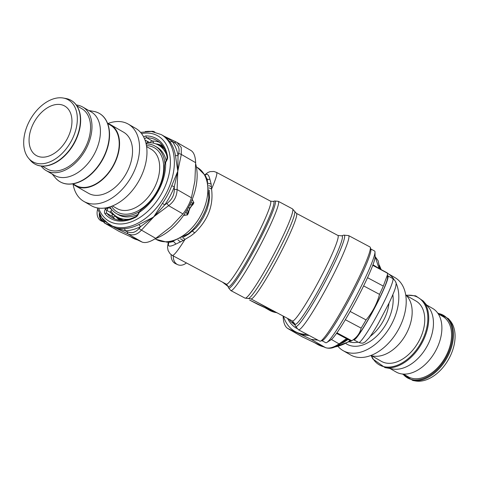 <?xml version="1.0" encoding="UTF-8"?>
<svg xmlns="http://www.w3.org/2000/svg" width="479" height="479" viewBox="0 0 479 479"><rect width="100%" height="100%" fill="white"/><g stroke="black" fill="none" stroke-linecap="round" stroke-linejoin="round"><path stroke-width="0.72" d="M186.397 262.929A11.233 8.532 -65.1 0 1 177.649 264.642A11.233 8.532 -65.1 0 1 173.326 255.966M177.649 264.642L175.494 263.642A11.233 8.532 -65.1 0 1 171.189 254.72M320.373 341.162L322.253 340.581A51.948 4.982 -62 0 0 350.532 297.052A51.948 4.982 -62 0 0 370.872 249.302L370.303 247.415A53.355 5.113 -62 0 0 369.986 246.966L348.592 235.572A53.355 5.113 118 0 1 328.025 285.065A53.355 5.113 118 0 1 298.429 329.756L319.822 341.15A53.355 5.113 -62 0 0 320.373 341.162A53.355 5.113 -62 0 0 349.419 296.459A53.355 5.113 -62 0 0 370.303 247.415M321.93 340.677L325.75 342.713A51.948 4.982 -62 0 0 326.822 342.461A51.948 4.982 -62 0 0 354.568 299.201A51.948 4.982 -62 0 0 374.985 252.044A51.948 4.982 -62 0 0 374.59 251.008L370.77 248.972M326.822 342.461L330.851 339.904A47.738 4.574 -62 0 0 356.346 300.147A47.738 4.574 -62 0 0 375.105 256.816L374.985 252.044M367.537 277.688L383.302 286.089L387.499 274.712L387.409 273.15A38.613 3.7 -62 0 0 387.182 272.826L372.83 265.186M372.77 265.354L387.409 273.15M336.533 333.342L350.879 340.982A38.613 3.7 -62 0 0 351.676 340.797A38.613 3.7 -62 0 0 351.778 340.731C356.795 337.533 359.915 333.33 361.142 328.121A38.613 3.7 -62 0 0 366.052 319.912C372.434 312.404 376.925 303.89 379.524 294.363A38.613 3.7 -62 0 0 383.302 286.089M351.676 340.797L355.035 338.665A35.099 3.365 -62 0 0 373.782 309.434A35.099 3.365 -62 0 0 387.577 277.569L387.499 274.712M366.052 319.912L350.143 311.44M379.524 294.363L363.633 285.903M351.778 340.731L336.911 332.809M361.142 328.121L345.329 319.697M353.586 339.587A36.224 3.473 -62 0 0 353.783 339.827A36.224 3.473 -62 0 0 373.877 309.488A36.224 3.473 -62 0 0 387.84 275.88A36.224 3.473 -62 0 0 387.529 275.856M295.16 325.181L291.016 321.69A46.475 30.159 119.9 0 1 289.077 319.206M294.579 323.355L291.016 321.69M258.959 303.165L270.144 309.602A1.401 0.91 -60.1 0 0 270.898 309.524M258.139 304.518A1.401 1.066 114.9 0 1 258.073 304.488A1.401 1.066 114.9 0 1 258.007 304.458L249.769 300.147A1.401 0.91 119.9 0 1 249.721 300.123A1.401 0.91 119.9 0 1 249.679 300.094M258.007 304.458L270.599 310.296A1.401 1.066 114.9 0 0 270.665 310.332A1.401 1.066 114.9 0 0 270.731 310.362M168.614 242.991L168.392 244.583L168.728 243.356M168.123 242.164L169.967 242.26L173.314 241.566A37.907 24.597 119.9 0 1 172.518 241.602M168.368 242.572A39.344 3.772 118 0 0 168.392 244.583C168.219 246.751 170.626 246.625 175.619 244.2A4.215 3.503 75.5 0 0 173.314 241.566L173.32 241.422M207.042 179.044A4.215 3.628 -26.1 0 0 209.886 179.212L211.155 184.074L211.556 189.037C213.676 205.461 208.048 220.089 194.678 232.908L191.157 235.656L183.008 240.626L181.613 239.249L180.349 238.859M209.886 179.212C208.682 174.446 207.03 173.141 204.922 175.296M175.619 244.2L183.008 240.626M180.607 242.009L177.966 239.931M204.88 174.787L207.856 172.512L210.095 171.626L213.957 171.488L216.496 172.374L270.503 201.138A47.038 4.509 118 0 1 252.367 244.775A47.038 4.509 118 0 1 226.28 284.167L172.272 255.403A47.038 4.509 118 0 0 185.092 239.231L182.547 237.692M209.251 190.109L209.557 197.031L208.874 202.886L206.85 209.946L203.581 217.107L199.773 223.214L196.055 227.8L188.816 233.997L183.427 237.177M216.496 172.374A47.038 4.509 118 0 1 211.556 189.037L209.107 187.882M211.155 184.074L208.365 183.265M211.461 186.66L208.82 185.601M190.672 202.988L192.486 202.821A5.616 4.197 93.4 0 1 192.211 204.377L189.582 205.269M192.486 202.821L193.815 202.767L191.738 205.269A2.245 0.826 44.7 0 0 191.893 205.575L189.947 208.317L188.762 211.514A2.245 0.647 11.4 0 0 188.433 211.532L187.96 212.431A5.616 4.048 147 0 1 186.846 213.52L186.032 211.652M188.762 211.514L188.588 212.808A2.245 0.85 6.1 0 0 188.229 212.886L187.325 209.479M192.247 199.3L193.815 202.767L192.133 199.36M193.935 202.641L192.845 204.737A2.245 1.012 50.4 0 1 192.714 204.377L189.642 208.137L188.475 207.407M186.846 213.52L187.493 214.754L189.642 208.137L189.947 208.317M188.588 212.808L187.457 214.933L183.738 215.161M191.893 205.575L192.845 204.737M187.457 214.933L183.553 215.424M163.584 147.31A42.122 27.333 -60.1 0 0 162.626 146.718A42.122 27.333 -60.1 0 0 158.028 144.862M116.684 216.682A42.122 27.333 -60.1 0 0 120.6 219.729A42.122 27.333 -60.1 0 0 121.6 220.262M164.303 148.592A41.559 26.968 -60.1 0 0 160.142 146.077M118.798 217.903A41.559 26.968 -60.1 0 0 123.061 220.238M102.482 221.364A11.233 8.532 -65.1 0 1 99.249 213.472M102.698 221.597L101.422 221.011A11.233 8.532 -65.1 0 1 97.596 209.419M136.06 216.448L138.054 214.778A4.209 2.73 119.9 0 1 135.785 217.161A1.401 0.748 62.5 0 1 136.06 216.448C126.815 221.047 118.834 221.484 112.11 217.759A44.649 28.974 119.9 0 1 106.865 213.311A1.401 1.036 140.2 0 0 105.069 213.856A4.209 2.73 119.9 0 1 105.182 209.473L110.272 212.311A2.808 1.82 -60.1 0 0 110.224 212.395L115.391 216.173A42.823 27.788 -60.1 0 0 119.99 220.178M149.795 142.658L147.646 141.419A2.808 1.82 -60.1 0 0 147.604 141.503L146.323 143.934M162.71 145.963A42.823 27.788 -60.1 0 0 155.771 143.832M190.576 150.28C193.672 151.885 195.366 156.016 195.648 162.674L181.325 154.43L178.661 153.346C179.882 148.46 178.41 144.874 174.254 142.58L176.17 141.994L176.967 142.413L181.212 147.388L181.325 154.43L177.799 171.165A70.491 8.963 99.9 0 0 177.523 172.254L174.284 186.774L174.326 189.385L177.098 189.534C176.937 196.234 174.105 201.611 168.596 205.665L166.937 203.395C171.787 199.917 174.248 195.246 174.326 189.385M166.937 203.395L164.734 204.892A53.355 34.62 -60.1 0 0 174.284 186.774L171.745 185.714L177.392 172.123A47.864 2.359 -64.7 0 0 177.799 171.165L177.098 189.534L191.426 197.779C189.648 203.551 186.81 208.928 182.918 213.909L168.596 205.665L140.563 226.639L139.036 228.501L141.419 230.118C137.299 234.728 132.773 235.973 127.839 233.86L127.24 231.746C131.629 233.596 135.563 232.513 139.036 228.501M127.24 231.746L125.312 230.842A53.355 34.62 -60.1 0 0 140.563 226.639L138.904 224.531L153.591 217.077L141.419 230.118L155.741 238.362C150.011 242.039 145.484 243.284 142.161 242.105L127.839 233.86L114.948 227.717L104.895 221.364L103.674 220.813L104.883 223.208L104.404 222.963L100.62 218.292L99.404 213.784M112.541 226.429L104.883 223.208L119.211 231.453L104.404 222.963M131.144 237.135L132.168 237.728A51.948 33.71 -60.1 0 0 136.76 239.716M155.25 238.686A51.948 33.71 -60.1 0 0 195.677 163.89M155.741 238.362L170.674 226.908A90.01 61.168 157.7 0 0 171.524 226.136L182.918 213.909M119.211 231.453L142.161 242.105M191.426 197.779L194.881 180.996L195.648 162.674M99.824 214.58L103.674 220.813M153.298 131.384L151.029 131.426M149.472 131.336L147.46 131.342M178.661 153.346L178.044 155.549L177.799 171.165L175.404 155.31A51.948 33.71 -60.1 0 0 169.853 141.76L164.453 136.425L161.225 134.569L151.484 131.468L140.563 132.372M164.201 136.281L174.254 142.58M115.391 216.173A2.808 2.078 -39.8 0 1 112.529 216.574A2.808 1.82 119.9 0 1 112.559 213.736M153.573 143.167A2.808 2.006 90.6 0 0 152.364 141.018A44.649 28.974 119.9 0 1 159.315 142.227M166.644 159.836L167.135 157.567A1.401 0.832 -8.9 0 1 167.596 156.819A4.209 2.73 119.9 0 1 166.961 159.956L166.644 159.836L165.369 162.255L165.614 162.513C165.315 162.171 165.021 162.836 164.734 164.519A140.287 106.601 114.9 0 1 164.453 165.8A39.595 25.692 119.9 0 1 146.34 205.521A39.595 25.692 119.9 0 1 141.365 209.58A140.263 106.548 -65.1 0 1 140.479 210.515C139.263 211.688 138.904 212.257 139.401 212.221L138.054 214.778M166.961 159.956L165.614 162.513A42.823 27.788 119.9 0 1 146.059 206.958A42.823 27.788 119.9 0 1 139.401 212.221L139.018 212.233L137.742 214.658M104.638 221.017A53.355 34.62 -60.1 0 0 104.895 221.364L104.919 221.28M124.061 228.621A2.808 1.976 87.8 0 1 125.312 230.842L114.948 227.717C116.822 228.501 119.858 228.8 124.061 228.621A51.948 33.71 -60.1 0 0 138.904 224.531M162.447 203.353L164.734 204.892L153.591 217.077L162.447 203.353A51.948 33.71 -60.1 0 0 171.745 185.714M175.404 155.31A2.808 1.688 -10 0 0 178.044 155.549A53.355 34.62 -60.1 0 0 172.344 141.634L169.853 141.76M110.272 212.311L111.727 209.539M104.781 208.036A42.823 27.788 -60.1 0 0 105.392 209.072L108.811 207.587L111.338 209.042M108.811 207.587A39.595 25.692 119.9 0 1 108.601 207.251M375.099 256.516L378.224 260.893L379.679 268.671L378.961 268.186L375.099 256.54M283.119 316.032L283.125 316.326C283.406 322.984 285.101 327.115 288.196 328.72L302.692 337.048M317.092 343.886L301.806 336.587L287.729 328.486L298.333 333.27A51.948 33.71 119.9 0 1 296.627 332.384L294.777 331.318A51.948 33.71 119.9 0 1 283.418 316.188M314.314 342.593L325.481 347.616C328.893 348.856 333.42 347.61 339.054 343.874L339.809 344.323L334.815 346.994C334.486 347 330.923 349.233 325.678 347.712L311.152 339.371L317.978 340.168M307.069 334.354A51.948 33.71 119.9 0 1 294.777 331.318M287.604 318.421A48.439 31.434 -60.1 0 0 296.705 328.378M309.069 335.42A51.948 33.71 119.9 0 1 298.333 333.27L311.152 339.371M314.697 342.778L317.08 343.874M339.809 344.323L347.269 339.066M343.036 342.156A2.808 1.527 -116.5 0 1 343.647 342.377A51.948 33.71 119.9 0 1 340.773 343.688M348.053 339.479L343.647 342.377M314.847 342.844L301.806 336.587M73.059 184.068A44.577 28.926 -60.1 0 0 83.819 201.396L91.232 205.659A44.577 28.926 -60.1 0 0 138.539 181.451A44.577 28.926 -60.1 0 0 135.707 128.384L128.3 124.121A44.577 28.926 -60.1 0 0 107.913 123.516M109.907 206.862A38.871 25.225 -60.1 0 0 116.445 213.586A38.871 25.225 -60.1 0 0 139.545 211.538M164.914 163.71A38.871 25.225 -60.1 0 0 155.226 146.209A38.871 25.225 -60.1 0 0 146.125 143.934M110.912 211.083A41.439 26.89 -60.1 0 0 117.044 216.897L120.57 218.927A41.439 26.89 -60.1 0 0 123.36 220.22M164.435 148.855A41.439 26.89 -60.1 0 0 161.914 147.095L158.387 145.065A41.439 26.89 -60.1 0 0 146.957 142.724M117.044 216.897A41.439 26.89 -60.1 0 0 129.474 219.125M166.56 154.693A41.439 26.89 -60.1 0 0 158.387 145.065M116.445 213.586L118.325 214.67A38.871 25.225 -60.1 0 0 137.832 214.484M166.171 160.734A38.871 25.225 -60.1 0 0 157.106 147.287L155.226 146.209M83.819 201.396A44.577 28.926 -60.1 0 0 131.132 177.188A44.577 28.926 -60.1 0 0 128.3 124.121M72.838 183.87A35.236 22.866 -60.1 0 0 75.502 185.822L88.483 193.294A35.236 22.866 -60.1 0 0 125.875 174.164A35.236 22.866 -60.1 0 0 123.636 132.222L110.655 124.75A35.236 22.866 -60.1 0 0 107.625 123.426M75.502 185.822A35.236 22.866 -60.1 0 0 112.894 166.692A35.236 22.866 -60.1 0 0 110.655 124.75M72.994 183.846L75.73 185.421A34.769 22.561 -60.1 0 0 112.631 166.542A34.769 22.561 -60.1 0 0 110.421 125.151L107.685 123.57M41.152 166.045A36.661 23.788 -60.1 0 0 46.146 170.572L54.582 175.428A36.661 23.788 -60.1 0 0 93.489 155.525A36.661 23.788 -60.1 0 0 91.16 111.882L82.723 107.027A36.661 23.788 -60.1 0 0 76.299 104.985M46.146 170.572A36.661 23.788 -60.1 0 0 85.052 150.669A36.661 23.788 -60.1 0 0 82.723 107.027M42.212 166.129L47.086 168.937A34.769 22.561 -60.1 0 0 83.987 150.053A34.769 22.561 -60.1 0 0 81.777 108.661L76.903 105.859M42.805 104.691A35.686 23.16 -60.1 0 0 28.596 158.256A35.686 23.16 -60.1 0 0 70.581 142.341A35.686 23.16 -60.1 0 0 63.258 98.033A35.686 23.16 -60.1 0 0 42.805 104.691M44.349 109.925A28.53 18.513 -60.1 0 0 29.566 134.761A28.53 18.513 -60.1 0 0 36.278 155.513A28.53 18.513 -60.1 0 0 66.557 140.024A28.53 18.513 -60.1 0 0 64.743 106.057A28.53 18.513 -60.1 0 0 44.349 109.925M387.421 273.269A44.577 28.926 119.9 0 1 387.547 273.341A44.577 28.926 119.9 0 1 393.983 279.365M395.804 282.514A44.577 28.926 119.9 0 1 385.224 334.103A44.577 28.926 119.9 0 1 343.072 350.616A44.577 28.926 119.9 0 1 338.216 346.628M387.547 273.341L394.953 277.604A44.577 28.926 119.9 0 1 397.786 330.672A44.577 28.926 119.9 0 1 350.478 354.879L343.072 350.616M405.713 294.932A35.236 22.866 119.9 0 1 405.509 335.12A35.236 22.866 119.9 0 1 370.866 355.484M406.246 295.423L415.976 301.022A34.769 22.561 119.9 0 1 418.185 342.413A34.769 22.561 119.9 0 1 381.284 361.292L371.554 355.693M423.316 301.081L428.418 307.123A36.661 23.788 119.9 0 1 426.52 347.209A36.661 23.788 119.9 0 1 392.81 368.992L385.026 367.609A39.422 25.585 119.9 0 0 397.396 366.16A39.422 25.585 119.9 0 0 425.017 336.474A39.422 25.585 119.9 0 0 423.316 301.081L415.682 295.83L405.935 295.13M426.579 304.943L432.627 308.428A36.661 23.788 119.9 0 1 434.956 352.071A36.661 23.788 119.9 0 1 396.049 371.973L390.002 368.495M438.219 313.829L442.788 316.451A34.769 22.561 119.9 0 1 444.997 357.843A34.769 22.561 119.9 0 1 408.096 376.728L403.528 374.099M448.416 318.655L450.182 320.744A35.686 23.16 119.9 0 1 448.332 359.765A35.686 23.16 119.9 0 1 415.515 380.967L412.826 380.488A36.644 23.776 119.9 0 0 424.328 379.14A36.644 23.776 119.9 0 0 449.997 351.55A36.644 23.776 119.9 0 0 448.416 318.655L437.62 312.955M353.783 339.827L358.717 342.455A36.224 3.473 -62 0 0 378.811 312.116A36.224 3.473 -62 0 0 392.774 278.509L387.84 275.88M296.429 213.359A48.439 4.64 118 0 1 277.76 258.295A48.439 4.64 118 0 1 250.888 298.866L248.385 298.525A49.493 4.742 118 0 0 275.401 257.037A49.493 4.742 118 0 0 294.747 211.473L296.429 213.359L337.881 235.434A48.439 4.64 118 0 1 319.206 280.371A48.439 4.64 118 0 1 292.334 320.942L294.753 323.828L295.405 326.007A51.708 4.958 118 0 0 324.397 283.137A51.708 4.958 118 0 0 343.796 235.153L341.623 235.83A50.085 4.802 118 0 1 322.834 282.299A50.085 4.802 118 0 1 294.753 323.828M270.144 309.602C272.617 311.051 272.773 311.284 270.599 310.296M273.569 310.835C273.264 311.362 272.294 311.194 270.665 310.332L249.769 300.147M294.747 211.473L292.525 208.892A50.546 4.844 118 0 1 273.042 255.78A50.546 4.844 118 0 1 245.003 298.118L248.385 298.525M277.299 312.931L269.3 310.176A46.331 30.063 -60.1 0 0 276.85 312.691M292.525 208.892L278.299 201.318A50.546 4.844 118 0 1 258.816 248.206A50.546 4.844 118 0 1 230.776 290.543L245.003 298.118M278.299 201.318L274.593 201A49.313 4.724 118 0 1 256.097 246.757A49.313 4.724 118 0 1 228.447 287.639L230.776 290.543M270.503 201.138L273.198 201.431A48.271 4.628 118 0 1 255.091 246.224A48.271 4.628 118 0 1 228.028 286.244L228.447 287.639M194.678 232.908A4.215 1.305 47.7 0 0 192.414 231.297M208.79 197.995A39.553 25.668 119.9 0 1 208.784 198.055A39.553 25.668 119.9 0 1 188.175 233.854A39.553 25.668 119.9 0 1 188.127 233.896M188.079 233.932A39.775 25.812 -60.1 0 0 208.802 197.935L207.305 179.727L205.341 175.542L197.408 167.548A41.422 26.878 -60.1 0 1 188.936 230.944A41.422 26.878 -60.1 0 1 156.082 239.344L166.979 242.182L171.59 241.781L188.175 233.854M115.056 219.119A44.649 28.974 119.9 0 1 112.529 216.574L106.865 213.311A2.808 1.82 -60.1 0 1 106.937 210.389L108.104 208.173M150.035 142.67A2.808 1.82 119.9 0 1 152.364 141.018L146.7 137.754A44.649 28.974 119.9 0 1 156.657 140.365C162.255 143.652 165.746 149.388 167.135 157.567M164.465 136.407L176.086 141.952M112.619 226.477L109.392 224.621A51.948 33.71 -60.1 0 0 111.104 225.507A51.948 33.71 -60.1 0 0 173.811 170.063A51.948 33.71 -60.1 0 0 161.225 134.569M144.616 139.03A2.808 1.82 -60.1 0 1 146.7 137.754A1.401 1.006 -89.4 0 1 146.161 135.922A46.056 29.884 119.9 0 1 167.596 156.819M143.718 137.066A4.209 2.73 119.9 0 1 146.161 135.922M135.785 217.161A46.056 29.884 119.9 0 1 105.069 213.856M144.987 140L147.604 141.503M98.626 208.096A49.139 31.889 -60.1 0 0 110.559 221.957A49.139 31.889 -60.1 0 0 166.812 181.99A49.139 31.889 -60.1 0 0 141.533 133.557M105.182 209.473L105.392 209.072M378.973 268.456L372.991 264.749M331.42 339.479L339.054 343.874L346.515 338.659M323.6 346.814A51.948 33.71 119.9 0 1 319.259 345.317A51.948 33.71 119.9 0 1 317.553 344.431L323.942 346.964M379.494 266.144A51.948 33.71 119.9 0 1 380.697 269.372M350.173 340.611A51.948 33.71 119.9 0 1 334.929 346.946M146.604 146.592L151.035 149.143A34.237 22.214 119.9 0 1 158.603 159.405A34.237 22.214 119.9 0 1 147.807 197.588A34.237 22.214 119.9 0 1 116.876 208.485L112.445 205.934M111.499 206.305A37.087 24.07 -60.1 0 0 146.712 204.557A37.087 24.07 -60.1 0 0 162.543 158.872A37.087 24.07 -60.1 0 0 146.448 145.592M55.456 177.919A39.422 25.585 -60.1 0 0 92.645 172.422A39.422 25.585 -60.1 0 0 108.056 125.217A39.422 25.585 -60.1 0 0 93.752 111.391C100.979 112.84 105.829 117.517 108.308 125.426C110.002 131.324 109.978 137.958 108.236 145.317C105.506 156.064 100.195 165.351 92.309 173.176C87.004 178.266 81.46 181.625 75.67 183.253C67.264 185.403 60.528 183.625 55.456 177.919L52.193 174.057M30.357 160.345A36.644 23.776 -60.1 0 0 64.916 155.238A36.644 23.776 -60.1 0 0 79.245 111.368A36.644 23.776 -60.1 0 0 65.946 98.512C72.67 99.86 77.185 104.212 79.49 111.571C81.071 117.056 81.047 123.217 79.43 130.06C76.891 140.048 71.958 148.676 64.629 155.944C59.701 160.675 54.546 163.8 49.163 165.315C41.344 167.309 35.075 165.656 30.357 160.345L28.596 158.256M358.154 342.156A34.237 22.214 119.9 0 1 349.448 341.898M346.101 343.694A37.087 24.07 -60.1 0 0 363.699 344.652A37.087 24.07 -60.1 0 0 392.84 294.735M388.954 303.327A34.237 22.214 119.9 0 1 370.201 336.402M406.216 295.393A38.871 25.225 119.9 0 1 427.478 323.732A38.871 25.225 119.9 0 1 396.947 365.399A38.871 25.225 119.9 0 1 371.518 355.681M437.938 313.404A36.093 23.417 119.9 0 1 451.601 343.257A36.093 23.417 119.9 0 1 423.879 378.38A36.093 23.417 119.9 0 1 403.025 374.069M358.717 342.455C363.842 344.06 363.477 342.425 365.034 342.066L368.944 338.102C371.602 334.617 374.817 329.582 378.59 323.008L389.427 302.333C395.007 290.268 395.864 286.873 395.965 284.682C396.666 282.975 395.6 280.922 392.774 278.509M337.881 235.434L341.623 235.83M250.888 298.866L292.334 320.942M348.592 235.572L343.796 235.153M298.429 329.756L295.405 326.007M265.007 307.704L269.3 310.176M273.198 201.431L274.593 201M222.567 282.191L227.944 286.376M226.28 284.167L228.028 286.244M167.734 241.997L168.728 243.398M172.272 255.403L170.087 253.756L168.087 250.523L167.518 247.182L168.255 242.434M155.1 238.776L156.082 239.344M196.384 166.955L197.408 167.548M163.549 147.251L162.626 146.718M121.522 220.262L120.6 219.729M191.043 150.514L176.967 142.413L163.92 136.15M145.317 131.503L153.094 131.288L154.831 132.036M97.117 207.85L101.817 217.753L109.392 224.621M325.678 347.712L316.236 343.491M314.589 342.724L317.553 344.431M379.368 265.216L381.194 269.641M350.921 341.006L333.462 347.497M88.771 110.505L93.752 111.391M63.258 98.033L65.946 98.512M371.147 355.574L372.734 358.879L385.026 367.609M402.474 374.015L412.826 380.488"/></g></svg>
